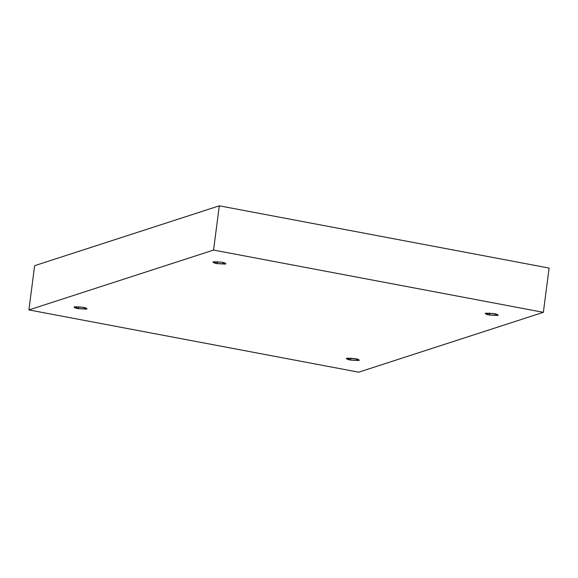 <?xml version="1.0" encoding="UTF-8"?>
<svg xmlns="http://www.w3.org/2000/svg" width="578" height="578" viewBox="0 0 578 578"><rect width="100%" height="100%" fill="white"/><g stroke="black" fill="none" stroke-linecap="round" stroke-linejoin="round"><path stroke-width="0.87" d="M355.065 358.598L346.301 358.49L350.528 360.065L350.788 358.042L350.528 360.065C347.523 359.567 346.251 358.938 346.706 358.179L355.065 358.598C358.071 359.097 359.343 359.726 358.88 360.484L350.528 360.065L359.292 360.173L355.065 358.598M493.966 313.572L485.209 313.464L489.436 315.046L489.696 313.016L489.436 315.046C486.43 314.54 485.159 313.912 485.614 313.16L493.966 313.572C496.979 314.078 498.25 314.707 497.788 315.458L489.436 315.046L498.2 315.154L493.966 313.572M221.728 262.181L212.964 262.072L217.191 263.655L217.451 261.632L217.191 263.655C214.185 263.149 212.914 262.528 213.369 261.769L221.728 262.181C224.734 262.687 226.005 263.315 225.543 264.067L217.191 263.655L225.955 263.763L221.728 262.181M82.82 307.207L74.056 307.099L78.283 308.674L78.543 306.651L78.283 308.674C75.277 308.175 74.006 307.547 74.461 306.795L82.82 307.207C85.826 307.706 87.097 308.334 86.635 309.093L78.283 308.674L87.047 308.782L82.82 307.207M543.356 312.322L358.692 372.181L28.9 309.924L34.644 265.678L28.9 309.924L213.564 250.072L219.308 205.819L34.644 265.678L219.308 205.819L213.564 250.072L543.356 312.322L549.1 268.076L543.356 312.322L213.564 250.072L28.9 309.924L358.692 372.181L543.356 312.322M549.1 268.076L219.308 205.819L549.1 268.076"/></g></svg>
